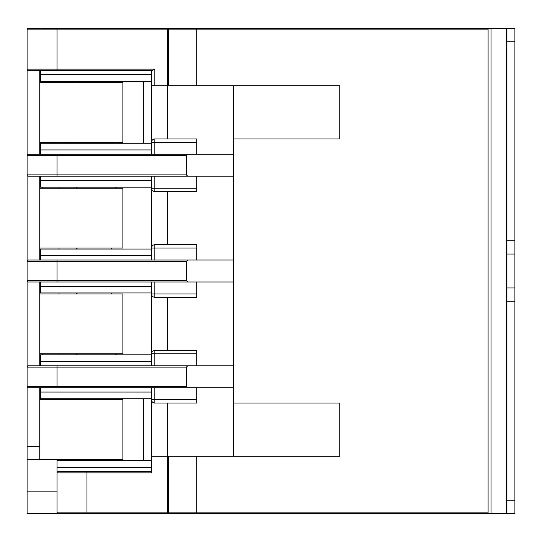 <?xml version="1.0" encoding="UTF-8"?>
<svg xmlns="http://www.w3.org/2000/svg" width="542" height="542" viewBox="0 0 542 542"><rect width="100%" height="100%" fill="white"/><g stroke="black" fill="none" stroke-linecap="round" stroke-linejoin="round"><path stroke-width="0.81" d="M348.885 28.53L167.573 28.53L167.573 29.864L168.515 29.864A1.328 0.942 -90 0 0 167.573 28.53L488.091 28.53L488.091 513.47L167.573 513.47A1.328 0.942 -90 0 0 168.515 512.136L167.573 512.136L167.573 513.47L348.885 513.47M195.899 513.369L195.398 513.47L196.726 512.136L196.726 456.262L339.746 456.262L339.746 403.045L233.317 403.045L233.317 456.262M151.496 471.56L58.367 471.56A1.328 1.328 0 0 0 57.032 472.888A1.328 1.328 0 0 1 58.367 471.56L86.971 471.56L86.971 513.47L57.032 513.47L57.032 512.136A1.328 1.328 0 0 0 58.367 513.47L167.573 513.47M39.742 70.44L39.742 154.253L40.406 154.253L40.406 143.278L151.496 143.278M151.496 187.186L40.406 187.186L40.406 176.211L39.742 176.211L39.742 260.024M39.742 281.976L39.742 365.789L40.406 365.789L40.406 354.814L151.496 354.814M151.496 398.722L40.406 398.722L40.406 387.747L39.742 387.747L39.742 459.609L27.1 459.609L27.1 367.124A1.328 1.328 0 0 1 28.428 365.789L187.749 365.789L186.414 367.124L57.032 367.124L57.032 365.789M233.317 403.045L233.317 85.738L151.496 85.738L151.496 70.44L40.406 70.44L40.406 74.762L151.496 74.762M151.496 81.415L40.406 81.415L40.406 74.762M40.406 260.024L40.406 249.049L151.496 249.049M151.496 292.951L40.406 292.951L40.406 281.976L233.317 281.976M151.496 456.262L151.496 472.888L57.032 472.888L57.032 512.136A1.328 1.328 0 0 0 58.367 513.47A1.328 1.328 0 0 1 57.032 512.136L167.573 512.136L167.573 456.262L151.496 456.262L151.496 387.747M151.496 85.738L151.496 142.282A3.327 3.327 0 0 1 154.822 138.955L196.726 138.955L196.726 154.253M196.726 176.211L196.726 191.509L154.822 191.509L154.822 176.211M196.726 248.053L151.496 248.053A3.327 3.327 0 0 1 154.822 244.727L196.726 244.727L196.726 260.024M196.726 281.976L196.726 297.273L154.822 297.273L154.822 281.976M151.496 281.976L151.496 353.818A3.327 3.327 0 0 1 154.822 350.491L196.726 350.491L196.726 365.789M196.726 387.747L196.726 403.045L154.822 403.045L154.822 387.747M151.496 260.024L151.496 176.211M196.726 142.282L151.496 142.282L151.496 154.253M196.726 353.818L151.496 353.818L151.496 365.789M143.508 460.585L143.508 398.722M167.573 28.53L41.734 28.53M27.913 28.638L28.428 28.53A1.328 1.328 0 0 0 27.1 29.864L27.1 28.53L40.406 28.53M151.496 70.44L28.428 70.44A1.328 1.328 0 0 1 27.1 69.112L27.1 29.864A1.328 1.328 0 0 1 28.428 28.53M233.317 154.253L28.428 154.253A1.328 1.328 0 0 0 27.1 155.588L27.1 69.112L154.822 69.112L152.16 70.44M187.749 154.253L186.414 155.588L57.032 155.588L57.032 154.253L40.406 154.253M40.406 387.747L187.749 387.747L186.414 386.412L57.032 386.412L57.032 387.747L28.428 387.747A1.328 1.328 0 0 1 27.1 386.412L57.032 386.412L57.032 367.124L27.1 367.124L27.1 155.588L57.032 155.588L57.032 174.876L186.414 174.876L187.749 176.211L40.406 176.211M233.317 387.747L187.749 387.747M196.726 85.738L196.726 29.864L195.398 28.53L195.899 28.631M57.032 460.585L151.496 460.585M233.317 365.789L187.749 365.789M187.749 281.976L186.414 280.648L27.1 280.648A1.328 1.328 0 0 0 28.428 281.976L57.032 281.976L57.032 260.024L28.428 260.024A1.328 1.328 0 0 0 27.1 261.352A1.328 1.328 0 0 1 28.428 260.024M28.428 176.211L57.032 176.211L57.032 174.876L27.1 174.876A1.328 1.328 0 0 0 28.428 176.211M233.317 176.211L187.749 176.211M233.317 260.024L57.032 260.024M196.726 188.182L151.496 188.182A3.327 3.327 0 0 0 154.822 191.509M167.458 191.509L167.458 244.727M167.458 297.273L167.458 350.491M167.458 403.045L167.458 456.262M167.458 85.738L167.458 138.955M196.726 293.947L151.496 293.947A3.327 3.327 0 0 0 154.822 297.273M233.317 138.955L339.746 138.955L339.746 85.738L233.317 85.738M167.573 456.262L196.726 456.262M196.726 399.718L151.496 399.718A3.327 3.327 0 0 0 154.822 403.045M186.414 174.876L186.414 155.588M187.749 260.024L186.414 261.352L27.1 261.352M186.414 280.648L186.414 261.352M186.414 386.412L186.414 367.124M143.508 81.415L143.508 143.278M42.486 81.415A16.633 16.633 0 0 0 42.412 82.411M42.398 143.278L42.398 142.282M59.031 81.415L59.031 82.411M59.031 142.282L59.031 143.278M77.377 142.282L76.347 143.278M76.347 81.415L77.377 82.411M120.893 81.415L120.893 82.411M115.575 143.278L116.571 142.282M110.914 292.951L111.916 293.947M116.571 353.818L115.575 354.814M42.398 354.814L42.398 353.818M42.398 188.182L42.398 187.186M116.571 188.182L115.575 187.186M110.914 249.049L111.916 248.053M59.031 249.049L59.031 248.053M59.031 188.182L59.031 187.186M77.377 248.053L76.347 249.049M76.347 187.186L77.377 188.182M59.031 354.814L59.031 353.818M59.031 293.947L59.031 292.951M77.377 353.818L76.347 354.814M76.347 292.951L77.377 293.947M42.398 399.718L42.398 398.722M115.575 398.722L116.571 399.718M120.893 460.585L120.893 459.589M77.377 459.589L76.347 460.585M76.347 398.722L77.377 399.718M59.031 460.585L59.031 459.589M59.031 399.718L59.031 398.722M491.011 513.47L506.33 513.47L506.33 28.53L488.091 28.53L488.091 513.47L491.011 513.47L491.011 28.53M506.919 513.47L506.919 28.53L514.9 28.53L514.9 513.47L506.33 513.47M506.919 28.53L506.33 28.53M506.919 287.965L514.9 287.965M506.919 254.035L514.9 254.035M57.032 472.888L57.032 459.589L122.892 459.589L122.892 399.718L39.742 399.718M27.1 459.609L27.1 513.47L57.032 513.47M39.742 459.589L57.032 459.589M39.742 293.947L122.892 293.947L122.892 353.818L39.742 353.818M39.742 188.182L122.892 188.182L122.892 248.053L39.742 248.053M39.742 82.411L122.892 82.411L122.892 142.282L39.742 142.282M488.091 512.136L168.515 512.136L168.515 456.262M154.822 85.738L154.822 69.112M57.032 70.44L57.032 28.53M167.573 85.738L167.573 29.864L27.1 29.864M154.822 138.955L154.822 154.253M154.822 244.727L154.822 260.024M154.822 350.491L154.822 365.789M57.032 467.238L151.496 467.238M40.406 392.069L151.496 392.069M40.406 361.467L151.496 361.467M40.406 180.533L151.496 180.533M40.406 149.931L151.496 149.931M40.406 255.702L151.496 255.702M40.406 286.298L151.496 286.298M168.515 85.738L168.515 29.864L488.091 29.864M27.1 367.124A1.328 1.328 0 0 1 28.428 365.789M506.919 500.164L514.9 500.164M506.919 301.264L514.9 301.264M506.919 240.736L514.9 240.736M506.919 41.836L514.9 41.836M27.1 491.851L57.032 491.851M39.742 446.31L27.1 446.31"/></g></svg>
